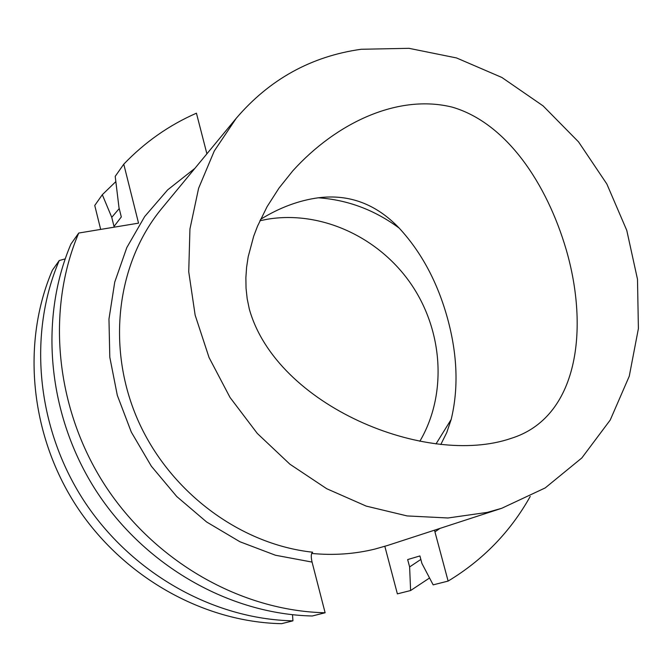 <?xml version="1.0" encoding="UTF-8"?>
<svg xmlns="http://www.w3.org/2000/svg" width="672" height="672" viewBox="0 0 672 672"><rect width="100%" height="100%" fill="white"/><g stroke="black" fill="none" stroke-linecap="round" stroke-linejoin="round"><path stroke-width="1.01" d="M566.185 249.589C589.21 328.625 578.483 417.547 510.989 438.421C426.527 467.393 276.536 405.93 249.32 309.112L247.178 298.729L246.044 288.254L245.868 277.746L246.599 267.263L248.178 256.822L253.68 236.258L257.51 226.195L267.095 206.665L278.964 188.143L292.774 170.873C336.319 122.749 398.152 93.66 452.34 107.167C506.68 123.094 546.865 183.826 566.185 249.589M260.534 219.366C279.443 207.665 298.696 200.474 318.293 197.795C349.196 193.906 376.16 204.011 399.193 228.102C421.504 252.294 437.632 282.45 447.569 318.553C457.464 354.749 458.674 388.382 451.181 419.454L446.746 432.6L440.798 444.52M259.904 220.727L267.431 219.223C320.922 210.302 378.764 236.998 411.004 283.954C443.218 330.918 447.35 394.523 419.84 441.269M361.133 49.274L408.937 48.317L456.523 57.943L501.858 77.465L543.094 105.89L578.558 141.901L606.841 183.985L626.783 230.412L637.493 279.283L638.4 328.591L629.261 376.228L610.226 420.042L581.86 457.926L545.202 487.922L501.74 508.284L487.36 512.375L447.955 517.986L407.123 515.928L366.223 506.108L326.684 488.704L289.926 464.218L257.3 433.44L230.017 397.446L209.051 357.521L195.14 315.118L188.731 271.765L189.941 229.001L198.601 188.303L214.267 151.007L236.25 118.272C269.598 79.304 311.228 56.305 361.133 49.274M501.74 508.284L387.601 545.454L374.942 549.066C354.497 554.081 333.404 555.542 311.674 553.434M318.293 197.795C347.676 199.844 374.64 209.95 399.193 228.102M451.181 419.454L435.994 443.948M439.975 528.394L434.944 531.88L448.123 581.087L433.154 584.858L421.915 563.422L419.924 555.937L407.66 559.574L409.618 566.933L410.609 590.537L397.379 593.863L384.838 546.328M530.225 496.448C510.451 531.745 483.084 559.952 448.123 581.087M100.674 229.412L94.752 205.464L102.312 194.704L111.754 217.325L114.022 226.456L121.304 216.938L118.994 207.656L115.206 176.366L123.766 164.178L138.541 223.146L78.733 233.041L70.946 244.028C38.766 319.376 47.636 415.775 96.306 491.089C145.144 566.286 229.841 614.191 312.262 615.989L325.122 612.763L312.06 562.078L275.461 555.24L239.912 541.75L206.615 521.976L176.744 496.516L151.351 466.217L131.309 432.096L117.314 395.346L109.805 357.235L108.965 319.074L114.736 282.122L126.806 247.59L144.682 216.552L167.647 189.89L194.897 168.353M206.9 153.821L196.434 113.19C169.084 125.168 144.858 142.162 123.766 164.178M325.122 612.763C241.172 610.89 154.745 561.918 104.857 485.1C55.129 408.173 45.998 309.784 78.733 233.041M114.022 226.456L121.304 216.938M111.754 217.325L119.221 208.572M65.184 258.888L59.228 260.543L52.366 270.228C21.529 342.216 29.795 433.868 75.97 505.336C122.304 576.685 202.852 622.07 281.602 623.683L292.933 620.836C212.822 619.164 130.738 572.846 83.479 500.069C36.38 427.182 27.896 333.774 59.228 260.543M292.933 620.836L292.513 614.737M102.312 194.704L115.828 181.625M420.857 559.423L409.618 566.933M429.542 577.987L410.609 590.537M236.25 118.272L161.952 208.244C117.079 262.382 106.05 346.374 137.323 418.79C168.613 491.156 239.417 544.303 312.656 552.216C311.044 553.484 310.85 556.769 312.06 562.078M434.944 531.88L434.557 530.158"/></g></svg>
